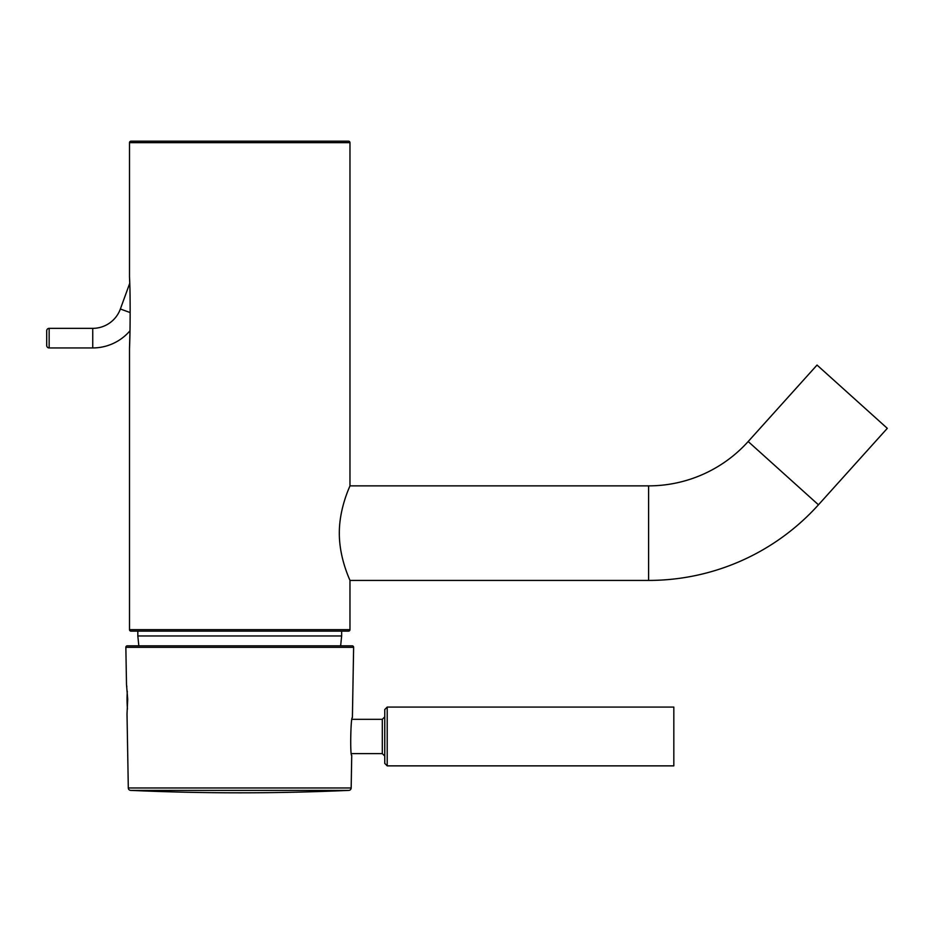 <?xml version="1.0" encoding="UTF-8"?>
<svg xmlns="http://www.w3.org/2000/svg" width="934" height="934" viewBox="0 0 934 934"><rect width="100%" height="100%" fill="white"/><g stroke="black" fill="none" stroke-linecap="round" stroke-linejoin="round"><path stroke-width="1.4" d="M130.176 312.575L120.369 309.002L129.744 283.259L129.499 276.861C130.433 292.482 130.293 332.224 129.499 348.475L129.499 629.656A1.471 1.471 0 0 0 130.97 631.127L348.499 631.127A1.471 1.471 0 0 0 349.97 629.656L349.97 580.423L648.605 580.423A228.561 228.561 0 0 0 818.453 504.804L887.3 428.332L817.028 365.066L748.181 441.525L818.453 504.804M130.97 141.186L348.499 141.186A1.471 1.471 0 0 1 349.97 142.657L129.499 142.657A1.471 1.471 0 0 1 130.97 141.186M129.499 348.475L129.978 330.788A49 49 0 0 1 92.746 347.938L49.152 347.938A2.452 2.452 0 0 1 46.7 345.498L46.7 330.799A2.452 2.452 0 0 1 49.152 328.348L49.152 347.938M748.181 441.525A133.994 133.994 0 0 1 648.605 485.867L349.97 485.867L349.97 142.657M129.499 276.861L129.499 142.657M349.97 485.867C350.367 485.482 339.217 507.594 339.322 533.116C339.217 558.777 350.378 580.796 349.97 580.423M126.499 684.529L127.713 699.227L127.012 713.926L128.308 787.981L351.172 787.981L351.733 755.326C349.981 756.493 350.694 716.413 352.398 717.604L353.624 647.32A1.471 1.471 0 0 0 352.153 645.826L127.316 645.826A1.471 1.471 0 0 0 125.856 647.32L126.499 684.529M126.826 686.945L126.674 685.708M348.826 790.386L130.643 790.386A2449.707 2449.707 0 0 0 348.826 790.386A2.452 2.452 0 0 0 351.172 787.981M130.643 790.386A2.452 2.452 0 0 1 128.308 787.981M384.761 763.417L384.761 709.525L387.213 707.073L387.213 765.868L384.761 763.417M387.213 707.073L673.823 707.073L673.823 765.868L387.213 765.868M120.369 309.002A29.398 29.398 0 0 1 92.746 328.348L49.152 328.348M181.453 141.186L202.304 141.186M129.499 629.656L349.97 629.656M648.605 485.867L648.605 580.423M341.646 631.127L341.646 635.961L137.823 635.961L138.827 645.826M353.624 647.32L125.856 647.32M351.488 753.621L382.31 753.621L382.31 719.32L384.761 716.868M92.746 347.938L92.746 328.348M341.646 635.961L340.641 645.826M137.823 631.127L137.823 635.961M382.31 719.32L352.095 719.32M382.31 753.621L384.761 756.061M127.304 691.358A122.482 122.482 0 0 0 127.456 709.151"/></g></svg>
